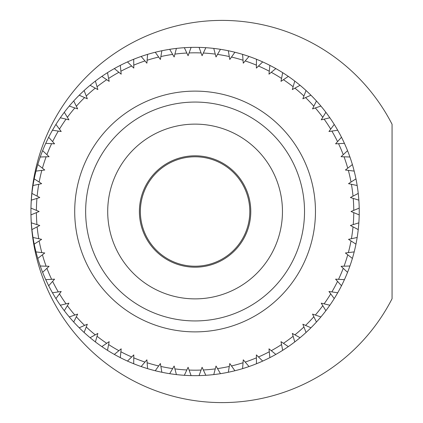 <?xml version="1.0" encoding="UTF-8"?>
<svg xmlns="http://www.w3.org/2000/svg" width="423" height="423" viewBox="0 0 423 423"><rect width="100%" height="100%" fill="white"/><g stroke="black" fill="none" stroke-linecap="round" stroke-linejoin="round"><path stroke-width="0.63" d="M353.76 212.632L359.206 214.884A164.156 164.156 0 0 1 358.847 222.842L350.403 225.48L353.02 226.85A158.683 158.683 0 0 1 351.413 238.72L348.526 239.344L351.011 240.946A158.683 158.683 0 0 1 348.346 252.621L345.411 252.986L347.743 254.805A158.683 158.683 0 0 1 344.042 266.194L341.086 266.294L343.249 268.314A158.683 158.683 0 0 1 338.537 279.328L335.587 279.164L337.559 281.369A158.683 158.683 0 0 1 331.881 291.912L328.957 291.484L330.723 293.858A158.683 158.683 0 0 1 324.124 303.851L321.247 303.164L322.791 305.686A158.683 158.683 0 0 1 315.325 315.05L312.523 314.104L313.834 316.753A158.683 158.683 0 0 1 305.559 325.409L302.852 324.219L303.925 326.974A158.683 158.683 0 0 1 294.905 334.852L292.314 333.424L293.134 336.264A158.683 158.683 0 0 1 283.442 343.307L280.994 341.647L281.554 344.549A158.683 158.683 0 0 1 271.275 350.693L268.98 348.827L269.282 351.767A158.683 158.683 0 0 1 258.49 356.964L256.375 354.897L256.407 357.853A158.683 158.683 0 0 1 245.197 362.062L243.273 359.814L243.045 362.76A158.683 158.683 0 0 1 231.497 365.948L229.784 363.537L229.292 366.45A158.683 158.683 0 0 1 217.507 368.592L216.016 366.032L215.265 368.893A158.683 158.683 0 0 1 203.336 369.966L202.083 367.291L201.073 370.067A158.683 158.683 0 0 1 189.097 370.067L188.087 367.291L186.834 369.966A158.683 158.683 0 0 1 174.905 368.893L174.149 366.032L172.663 368.592A158.683 158.683 0 0 1 160.877 366.45L160.386 363.537L158.673 365.948A158.683 158.683 0 0 1 147.125 362.76L146.892 359.814L144.973 362.062A158.683 158.683 0 0 1 133.763 357.853L133.795 354.897L131.68 356.964A158.683 158.683 0 0 1 120.888 351.767L121.184 348.827L118.895 350.693A158.683 158.683 0 0 1 108.616 344.549L109.176 341.647L106.723 343.307A158.683 158.683 0 0 1 97.036 336.264L97.856 333.424L95.265 334.852A158.683 158.683 0 0 1 86.244 326.974L87.318 324.219L84.611 325.409A158.683 158.683 0 0 1 76.336 316.753L77.647 314.104L74.845 315.05A158.683 158.683 0 0 1 67.379 305.686L68.923 303.164L66.046 303.851A158.683 158.683 0 0 1 59.447 293.858L61.213 291.484L58.289 291.912A158.683 158.683 0 0 1 52.611 281.369L54.583 279.164L51.627 279.328A158.683 158.683 0 0 1 46.921 268.314L49.084 266.294L46.128 266.194A158.683 158.683 0 0 1 42.427 254.805L44.759 252.986L41.824 252.621A158.683 158.683 0 0 1 39.159 240.946L41.644 239.344L38.752 238.72A158.683 158.683 0 0 1 37.145 226.85L39.767 225.48L36.944 224.597A158.683 158.683 0 0 1 36.404 212.632L39.138 211.5L36.404 210.368A158.683 158.683 0 0 1 36.944 198.403L39.767 197.52L37.145 196.15A158.683 158.683 0 0 1 38.752 184.28L41.644 183.656L39.159 182.054A158.683 158.683 0 0 1 41.824 170.379L44.759 170.014L42.427 168.195A158.683 158.683 0 0 1 46.128 156.806L49.084 156.706L46.921 154.686A158.683 158.683 0 0 1 51.627 143.672L54.583 143.836L52.611 141.631A158.683 158.683 0 0 1 58.289 131.088L61.213 131.516L59.447 129.142A158.683 158.683 0 0 1 66.046 119.149L68.923 119.836L67.379 117.314A158.683 158.683 0 0 1 74.845 107.95L77.647 108.896L76.336 106.247A158.683 158.683 0 0 1 84.611 97.591L87.318 98.781L86.244 96.026A158.683 158.683 0 0 1 95.265 88.148L97.856 89.576L97.036 86.736A158.683 158.683 0 0 1 106.723 79.693L109.176 81.353L108.616 78.451A158.683 158.683 0 0 1 118.895 72.307L121.184 74.173L120.888 71.233A158.683 158.683 0 0 1 131.68 66.036L133.795 68.103L133.763 65.147A158.683 158.683 0 0 1 144.973 60.938L146.892 63.186L147.125 60.24A158.683 158.683 0 0 1 158.673 57.052L160.386 59.463L160.877 56.55A158.683 158.683 0 0 1 172.663 54.408L174.149 56.968L174.905 54.107A158.683 158.683 0 0 1 186.834 53.034L188.087 55.709L189.097 52.933A158.683 158.683 0 0 1 201.073 52.933L202.083 55.709L203.336 53.034A158.683 158.683 0 0 1 215.265 54.107L216.016 56.968L217.507 54.408A158.683 158.683 0 0 1 229.292 56.55L229.784 59.463L231.497 57.052A158.683 158.683 0 0 1 243.045 60.24L243.273 63.186L245.197 60.938A158.683 158.683 0 0 1 256.407 65.147L256.375 68.103L258.49 66.036A158.683 158.683 0 0 1 269.282 71.233L268.98 74.173L271.275 72.307A158.683 158.683 0 0 1 281.554 78.451L280.994 81.353L283.442 79.693A158.683 158.683 0 0 1 293.134 86.736L292.314 89.576L294.905 88.148A158.683 158.683 0 0 1 303.925 96.026L302.852 98.781L305.559 97.591A158.683 158.683 0 0 1 313.834 106.247L312.523 108.896L315.325 107.95A158.683 158.683 0 0 1 322.791 117.314L321.247 119.836L324.124 119.149A158.683 158.683 0 0 1 330.723 129.142L328.957 131.516L331.881 131.088A158.683 158.683 0 0 1 337.559 141.631L335.587 143.836L338.537 143.672A158.683 158.683 0 0 1 343.249 154.686L341.086 156.706L344.042 156.806A158.683 158.683 0 0 1 347.743 168.195L345.411 170.014L348.346 170.379A158.683 158.683 0 0 1 351.011 182.054L348.526 183.656L351.413 184.28A158.683 158.683 0 0 1 353.02 196.15L350.403 197.52L353.226 198.403A158.683 158.683 0 0 1 353.76 210.368L351.032 211.5L353.76 212.632A158.683 158.683 0 0 1 353.226 224.597M353.02 226.85L358.239 229.583A164.156 164.156 0 0 1 357.171 237.472L351.413 238.72M351.011 240.946L355.96 244.134A164.156 164.156 0 0 1 354.188 251.897L348.346 252.621M347.743 254.805L352.391 258.427A164.156 164.156 0 0 1 349.927 265.998L344.042 266.194M343.249 268.314L347.547 272.338A164.156 164.156 0 0 1 344.417 279.661L338.537 279.328M337.559 281.369L341.483 285.758A164.156 164.156 0 0 1 337.707 292.769L331.881 291.912M330.723 293.858L334.239 298.585A164.156 164.156 0 0 1 329.85 305.226L324.124 303.851M322.791 305.686L325.869 310.704A164.156 164.156 0 0 1 320.904 316.933L315.325 315.05M313.834 316.753L316.452 322.03A164.156 164.156 0 0 1 310.947 327.783L305.559 325.409M303.925 326.974L306.056 332.462A164.156 164.156 0 0 1 300.06 337.702L294.905 334.852M293.134 336.264L294.762 341.927A164.156 164.156 0 0 1 288.322 346.606L283.442 343.307M281.554 344.549L282.67 350.334A164.156 164.156 0 0 1 275.838 354.416L271.275 350.693M269.282 351.767L269.874 357.625A164.156 164.156 0 0 1 262.699 361.083L258.49 356.964M256.407 357.853L256.475 363.743A164.156 164.156 0 0 1 249.02 366.54L245.197 362.062M243.045 362.76L242.58 368.634A164.156 164.156 0 0 1 234.902 370.749L231.497 365.948M229.292 366.45L228.304 372.256A164.156 164.156 0 0 1 220.468 373.678L217.507 368.592M215.265 368.893L213.758 374.588A164.156 164.156 0 0 1 205.832 375.301L203.336 369.966M201.073 370.067L199.064 375.608A164.156 164.156 0 0 1 191.101 375.608L189.097 370.067M186.834 369.966L184.338 375.301A164.156 164.156 0 0 1 176.407 374.588L174.905 368.893M172.663 368.592L169.702 373.678A164.156 164.156 0 0 1 161.866 372.256L160.877 366.45M158.673 365.948L155.262 370.749A164.156 164.156 0 0 1 147.59 368.634L147.125 362.76M144.973 362.062L141.15 366.54A164.156 164.156 0 0 1 133.694 363.743L133.763 357.853M131.68 356.964L127.471 361.083A164.156 164.156 0 0 1 120.296 357.625L120.888 351.767M118.895 350.693L114.332 354.416A164.156 164.156 0 0 1 107.495 350.334L108.616 344.549M106.723 343.307L101.848 346.606A164.156 164.156 0 0 1 95.402 341.927L97.036 336.264M95.265 334.852L90.11 337.702A164.156 164.156 0 0 1 84.114 332.462L86.244 326.974M84.611 325.409L79.223 327.783A164.156 164.156 0 0 1 73.718 322.03L76.336 316.753M74.845 315.05L69.266 316.933A164.156 164.156 0 0 1 64.301 310.704L67.379 305.686M66.046 303.851L60.32 305.226A164.156 164.156 0 0 1 55.931 298.585L59.447 293.858M58.289 291.912L52.463 292.769A164.156 164.156 0 0 1 48.687 285.758L52.611 281.369M51.627 279.328L45.747 279.661A164.156 164.156 0 0 1 42.623 272.338L46.921 268.314M46.128 266.194L40.243 265.998A164.156 164.156 0 0 1 37.779 258.427L42.427 254.805M41.824 252.621L35.981 251.897A164.156 164.156 0 0 1 34.205 244.134L39.159 240.946M38.752 238.72L32.999 237.472A164.156 164.156 0 0 1 31.931 229.583L37.145 226.85M36.944 224.597L31.323 222.842A164.156 164.156 0 0 1 30.964 214.884L36.404 212.632M36.404 210.368L30.964 208.116A164.156 164.156 0 0 1 31.323 200.158L36.944 198.403M37.145 196.15L31.931 193.417A164.156 164.156 0 0 1 32.999 185.528L38.752 184.28M39.159 182.054L34.205 178.866A164.156 164.156 0 0 1 35.981 171.104L41.824 170.379M42.427 168.195L37.779 164.573A164.156 164.156 0 0 1 40.243 157.002L46.128 156.806M46.921 154.686L42.623 150.662A164.156 164.156 0 0 1 45.747 143.339L51.627 143.672M52.611 141.631L48.687 137.242A164.156 164.156 0 0 1 52.463 130.231L58.289 131.088M59.447 129.142L55.931 124.415A164.156 164.156 0 0 1 60.32 117.774L66.046 119.149M67.379 117.314L64.301 112.296A164.156 164.156 0 0 1 69.266 106.067L74.845 107.95M76.336 106.247L73.718 100.97A164.156 164.156 0 0 1 79.223 95.217L84.611 97.591M86.244 96.026L84.114 90.538A164.156 164.156 0 0 1 90.11 85.298L95.265 88.148M97.036 86.736L95.402 81.073A164.156 164.156 0 0 1 101.848 76.394L106.723 79.693M108.616 78.451L107.495 72.666A164.156 164.156 0 0 1 114.332 68.584L118.895 72.307M120.888 71.233L120.296 65.375A164.156 164.156 0 0 1 127.471 61.917L131.68 66.036M133.763 65.147L133.694 59.257A164.156 164.156 0 0 1 141.15 56.46L144.973 60.938M147.125 60.24L147.59 54.366A164.156 164.156 0 0 1 155.262 52.251L158.673 57.052M160.877 56.55L161.866 50.744A164.156 164.156 0 0 1 169.702 49.322L172.663 54.408M174.905 54.107L176.407 48.412A164.156 164.156 0 0 1 184.338 47.699L186.834 53.034M189.097 52.933L191.101 47.392A164.156 164.156 0 0 1 199.064 47.392L201.073 52.933M203.336 53.034L205.832 47.699A164.156 164.156 0 0 1 213.758 48.412L215.265 54.107M217.507 54.408L220.468 49.322A164.156 164.156 0 0 1 228.304 50.744L229.292 56.55M231.497 57.052L234.902 52.251A164.156 164.156 0 0 1 242.58 54.366L243.045 60.24M245.197 60.938L249.02 56.46A164.156 164.156 0 0 1 256.475 59.257L256.407 65.147M258.49 66.036L262.699 61.917A164.156 164.156 0 0 1 269.874 65.375L269.282 71.233M271.275 72.307L275.838 68.584A164.156 164.156 0 0 1 282.67 72.666L281.554 78.451M283.442 79.693L288.322 76.394A164.156 164.156 0 0 1 294.762 81.073L293.134 86.736M294.905 88.148L300.06 85.298A164.156 164.156 0 0 1 306.056 90.538L303.925 96.026M305.559 97.591L310.947 95.217A164.156 164.156 0 0 1 316.452 100.97L313.834 106.247M315.325 107.95L320.904 106.067A164.156 164.156 0 0 1 325.869 112.296L322.791 117.314M324.124 119.149L329.85 117.774A164.156 164.156 0 0 1 334.239 124.415L330.723 129.142M331.881 131.088L337.707 130.231A164.156 164.156 0 0 1 341.483 137.242L337.559 141.631M338.537 143.672L344.417 143.339A164.156 164.156 0 0 1 347.547 150.662L343.249 154.686M344.042 156.806L349.927 157.002A164.156 164.156 0 0 1 352.391 164.573L347.743 168.195M348.346 170.379L354.188 171.104A164.156 164.156 0 0 1 355.96 178.866L351.011 182.054M351.413 184.28L357.171 185.528A164.156 164.156 0 0 1 358.239 193.417L353.02 196.15M353.226 198.403L358.847 200.158A164.156 164.156 0 0 1 359.206 208.116L353.76 210.368M30.964 208.116A164.156 164.156 0 0 0 30.932 211.5A191.101 191.101 0 0 1 392.068 124.277L392.068 298.723A191.101 191.101 0 0 1 30.932 211.5A164.156 164.156 0 0 0 30.964 214.884M31.323 222.842A164.156 164.156 0 0 0 31.931 229.583M32.999 237.472A164.156 164.156 0 0 0 34.205 244.134M35.981 251.897A164.156 164.156 0 0 0 37.779 258.427M40.243 265.998A164.156 164.156 0 0 0 42.623 272.338M45.747 279.661A164.156 164.156 0 0 0 48.687 285.758M52.463 292.769A164.156 164.156 0 0 0 55.931 298.585M60.32 305.226A164.156 164.156 0 0 0 64.301 310.704M69.266 316.933A164.156 164.156 0 0 0 73.718 322.03M79.223 327.783A164.156 164.156 0 0 0 84.114 332.462M90.11 337.702A164.156 164.156 0 0 0 95.402 341.927M101.848 346.606A164.156 164.156 0 0 0 107.495 350.334M114.332 354.416A164.156 164.156 0 0 0 120.296 357.625M127.471 361.083A164.156 164.156 0 0 0 133.694 363.743M141.15 366.54A164.156 164.156 0 0 0 147.59 368.634M155.262 370.749A164.156 164.156 0 0 0 161.866 372.256M169.702 373.678A164.156 164.156 0 0 0 176.407 374.588M184.338 375.301A164.156 164.156 0 0 0 191.101 375.608M199.064 375.608A164.156 164.156 0 0 0 205.832 375.301M213.758 374.588A164.156 164.156 0 0 0 220.468 373.678M228.304 372.256A164.156 164.156 0 0 0 234.902 370.749M242.58 368.634A164.156 164.156 0 0 0 249.02 366.54M256.475 363.743A164.156 164.156 0 0 0 262.699 361.083M269.874 357.625A164.156 164.156 0 0 0 275.838 354.416M282.67 350.334A164.156 164.156 0 0 0 288.322 346.606M294.762 341.927A164.156 164.156 0 0 0 300.06 337.702M306.056 332.462A164.156 164.156 0 0 0 310.947 327.783M316.452 322.03A164.156 164.156 0 0 0 320.904 316.933M325.869 310.704A164.156 164.156 0 0 0 329.85 305.226M334.239 298.585A164.156 164.156 0 0 0 337.707 292.769M341.483 285.758A164.156 164.156 0 0 0 344.417 279.661M347.547 272.338A164.156 164.156 0 0 0 349.927 265.998M352.391 258.427A164.156 164.156 0 0 0 354.188 251.897M355.96 244.134A164.156 164.156 0 0 0 357.171 237.472M358.239 229.583A164.156 164.156 0 0 0 358.847 222.842M359.206 214.884A164.156 164.156 0 0 0 359.238 211.5A164.156 164.156 0 0 0 359.206 208.116M358.847 200.158A164.156 164.156 0 0 0 358.239 193.417M357.171 185.528A164.156 164.156 0 0 0 355.96 178.866M354.188 171.104A164.156 164.156 0 0 0 352.391 164.573M349.927 157.002A164.156 164.156 0 0 0 347.547 150.662M344.417 143.339A164.156 164.156 0 0 0 341.483 137.242M337.707 130.231A164.156 164.156 0 0 0 334.239 124.415M329.85 117.774A164.156 164.156 0 0 0 325.869 112.296M320.904 106.067A164.156 164.156 0 0 0 316.452 100.97M310.947 95.217A164.156 164.156 0 0 0 306.056 90.538M300.06 85.298A164.156 164.156 0 0 0 294.762 81.073M288.322 76.394A164.156 164.156 0 0 0 282.67 72.666M275.838 68.584A164.156 164.156 0 0 0 269.874 65.375M262.699 61.917A164.156 164.156 0 0 0 256.475 59.257M249.02 56.46A164.156 164.156 0 0 0 242.58 54.366M234.902 52.251A164.156 164.156 0 0 0 228.304 50.744M220.468 49.322A164.156 164.156 0 0 0 213.758 48.412M205.832 47.699A164.156 164.156 0 0 0 199.064 47.392M191.101 47.392A164.156 164.156 0 0 0 184.338 47.699M176.407 48.412A164.156 164.156 0 0 0 169.702 49.322M161.866 50.744A164.156 164.156 0 0 0 155.262 52.251M147.59 54.366A164.156 164.156 0 0 0 141.15 56.46M133.694 59.257A164.156 164.156 0 0 0 127.471 61.917M120.296 65.375A164.156 164.156 0 0 0 114.332 68.584M107.495 72.666A164.156 164.156 0 0 0 101.848 76.394M95.402 81.073A164.156 164.156 0 0 0 90.11 85.298M84.114 90.538A164.156 164.156 0 0 0 79.223 95.217M73.718 100.97A164.156 164.156 0 0 0 69.266 106.067M64.301 112.296A164.156 164.156 0 0 0 60.32 117.774M55.931 124.415A164.156 164.156 0 0 0 52.463 130.231M48.687 137.242A164.156 164.156 0 0 0 45.747 143.339M42.623 150.662A164.156 164.156 0 0 0 40.243 157.002M37.779 164.573A164.156 164.156 0 0 0 35.981 171.104M34.205 178.866A164.156 164.156 0 0 0 32.999 185.528M31.931 193.417A164.156 164.156 0 0 0 31.323 200.158M282.458 211.5A87.376 87.376 0 0 0 195.082 124.124A87.376 87.376 0 0 0 107.706 211.5A87.376 87.376 0 0 0 195.082 298.876A87.376 87.376 0 0 0 282.458 211.5M250.781 211.5A55.693 55.693 0 0 0 195.082 155.807A55.693 55.693 0 0 0 139.389 211.5A55.693 55.693 0 0 0 195.082 267.193A55.693 55.693 0 0 0 250.781 211.5M315.463 211.5A120.381 120.381 0 0 1 195.082 331.881A120.381 120.381 0 0 1 74.707 211.5A120.381 120.381 0 0 1 195.082 91.119A120.381 120.381 0 0 1 315.463 211.5M85.647 211.5A109.435 109.435 0 0 0 195.082 320.935A109.435 109.435 0 0 0 304.523 211.5A109.435 109.435 0 0 0 195.082 102.065A109.435 109.435 0 0 0 85.647 211.5M140.367 211.5A54.72 54.72 0 0 1 195.082 156.78A54.72 54.72 0 0 1 249.803 211.5A54.72 54.72 0 0 1 195.082 266.22A54.72 54.72 0 0 1 140.367 211.5"/></g></svg>
